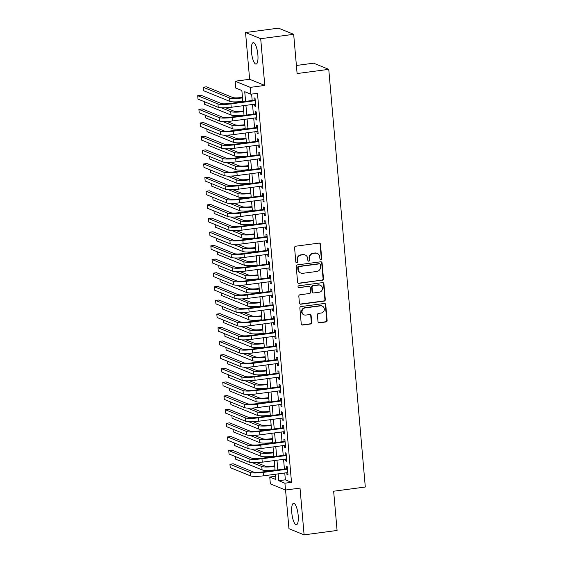 <?xml version="1.0" encoding="UTF-8"?>
<svg xmlns="http://www.w3.org/2000/svg" width="563" height="563" viewBox="0 0 563 563"><rect width="100%" height="100%" fill="white"/><g stroke="black" fill="none" stroke-linecap="round" stroke-linejoin="round"><path stroke-width="0.84" d="M320.889 259.564A0.95 0.901 112.1 0 0 321.712 258.508L320.467 244.272A1.358 1.288 112.1 0 0 319.059 243.103L295.751 246.2A1.358 1.288 112.1 0 0 294.576 247.713L295.821 261.95A0.95 0.901 112.1 0 0 296.807 262.766A0.95 0.901 112.1 0 0 297.63 261.711L297.475 259.867A4.356 4.124 112.1 0 1 301.24 255.025L303.183 254.772A4.356 4.124 112.1 0 1 307.701 258.508L307.862 260.345A0.95 0.901 112.1 0 0 308.848 261.169A0.95 0.901 112.1 0 0 309.671 260.106L309.509 258.262A4.356 4.124 112.1 0 1 313.281 253.427L315.224 253.167A4.356 4.124 112.1 0 1 319.742 256.904L319.904 258.748A0.95 0.901 112.1 0 0 320.889 259.564M320.256 259.402A0.95 0.901 112.1 0 0 321.304 258.34L320.058 244.103A1.358 1.288 112.1 0 0 319.474 243.117M296.173 262.597A0.95 0.901 112.1 0 0 297.222 261.542L297.06 259.698L297.475 259.867M308.214 261A0.95 0.901 112.1 0 0 309.263 259.944L309.101 258.1L309.509 258.262M298.172 515.321A10.81 3.033 -97.6 0 0 293.555 503.308A10.81 3.033 -97.6 0 0 291.782 512.724A10.81 3.033 -97.6 0 0 296.405 524.744A10.81 3.033 -97.6 0 0 298.172 515.321M257.868 54.66A10.81 3.033 -97.6 0 0 253.251 42.64A10.81 3.033 -97.6 0 0 251.478 52.056A10.81 3.033 -97.6 0 0 256.102 64.076A10.81 3.033 -97.6 0 0 257.868 54.66M318.004 321.649A1.358 1.288 112.1 0 0 319.418 322.817L325.956 321.952A1.358 1.288 112.1 0 0 327.131 320.438L325.745 304.625A1.358 1.288 112.1 0 0 324.337 303.464L301.036 306.561A1.358 1.288 112.1 0 0 299.854 308.074L301.24 323.88A1.358 1.288 112.1 0 0 302.648 325.048L310.551 323.999A1.358 1.288 112.1 0 0 311.726 322.486L311.135 315.723A1.358 1.288 112.1 0 0 309.72 314.555L305.808 315.076A3.638 3.448 112.1 0 1 302.057 311.058A3.638 3.448 112.1 0 1 305.181 307.905L320.523 305.864A3.638 3.448 112.1 0 1 324.267 309.882A3.638 3.448 112.1 0 1 321.149 313.035L318.588 313.373A1.358 1.288 112.1 0 0 317.412 314.886L318.004 321.649M284.765 472.99L285.364 479.831L291.507 482.329L284.913 483.202L285.511 490.028L270.353 483.863L269.761 477.044L275.898 479.542L275.434 474.229M293.675 34.315L260.697 38.699L245.545 32.534L278.516 28.15L293.675 34.315L297.102 73.556L328.757 69.348L365.303 487.016L333.648 491.225L337.082 530.466L304.104 534.85L300.016 488.1L285.511 490.028M245.545 32.534L249.634 79.284L264.786 85.442L260.697 38.699M264.786 85.442L250.282 87.371L250.88 94.197L244.736 91.699L245.581 101.375M291.507 482.329L257.474 93.324L250.88 94.197M322.31 280.283A1.358 1.288 112.1 0 0 323.486 278.769L322.099 262.963A1.358 1.288 112.1 0 0 320.692 261.795L297.391 264.891A1.358 1.288 112.1 0 0 296.208 266.405L297.595 282.211A1.358 1.288 112.1 0 0 299.002 283.379L321.902 280.114A1.358 1.288 112.1 0 0 323.078 278.608L321.691 262.794A1.358 1.288 112.1 0 0 321.107 261.809M323.922 283.794L325.308 299.607A1.358 1.288 112.1 0 1 324.133 301.114L300.825 304.217A1.358 1.288 112.1 0 1 299.417 303.049L298.826 296.279A1.358 1.288 112.1 0 1 300.002 294.766L309.453 293.513A1.358 1.288 112.1 0 0 310.628 292L310.234 287.51A1.358 1.288 112.1 0 0 308.827 286.342L298.988 287.651A0.95 0.901 112.1 0 1 298.003 286.602A0.95 0.901 112.1 0 1 298.819 285.779L322.515 282.626A1.358 1.288 112.1 0 1 323.922 283.794L323.514 283.625L324.9 299.439L325.308 299.607M285.568 490.021L288.953 528.685L304.104 534.85M254.575 104.19L254.736 106.027L255.757 106.449L255.039 98.258L254.019 97.842L254.223 100.228M255.764 117.836L255.926 119.68L256.953 120.095L256.235 111.903L255.208 111.488L255.419 113.881M256.96 131.489L257.122 133.325L258.143 133.748L257.432 125.556L256.404 125.141L256.615 127.527M258.157 145.134L258.318 146.978L259.339 147.393L258.621 139.202L257.601 138.787L257.812 141.179M259.346 158.787L259.508 160.624L260.535 161.046L259.817 152.855L258.79 152.439L259.001 154.825M260.542 172.433L260.704 174.277L261.725 174.692L261.014 166.5L259.986 166.085L260.197 168.478M261.739 186.086L261.901 187.922L262.921 188.345L262.203 180.153L261.183 179.738L261.394 182.123M262.928 199.731L263.09 201.575L264.117 201.99L263.4 193.799L262.379 193.383L262.583 195.776M264.124 213.384L264.286 215.221L265.314 215.643L264.596 207.451L263.568 207.036L263.78 209.422M265.321 227.03L265.483 228.874L266.503 229.289L265.785 221.097L264.765 220.682L264.976 223.075M266.517 240.683L266.672 242.526L267.699 242.942L266.982 234.75L265.961 234.335L266.165 236.72M267.707 254.328L267.868 256.172L268.896 256.587L268.178 248.396L267.151 247.98L267.362 250.373M268.903 267.981L269.065 269.825L270.085 270.24L269.367 262.048L268.347 261.633L268.558 264.019M270.099 281.627L270.254 283.471L271.282 283.886L270.564 275.701L269.543 275.279L269.747 277.672M271.289 295.279L271.45 297.123L272.478 297.538L271.76 289.347L270.733 288.932L270.944 291.317M272.485 308.925L272.647 310.769L273.667 311.184L272.956 303L271.929 302.577L272.14 304.97M273.681 322.578L273.843 324.422L274.864 324.837L274.146 316.645L273.125 316.23L273.329 318.616M274.871 336.224L275.033 338.067L276.06 338.483L275.342 330.298L274.315 329.876L274.526 332.269M276.067 349.876L276.229 351.72L277.249 352.135L276.539 343.944L275.511 343.529L275.722 345.914M277.263 363.522L277.425 365.366L278.446 365.781L277.728 357.596L276.707 357.174L276.912 359.567M278.453 377.175L278.615 379.019L279.642 379.434L278.924 371.242L277.897 370.827L278.108 373.213M279.649 390.821L279.811 392.664L280.831 393.08L280.121 384.895L279.093 384.473L279.304 386.865M280.846 404.473L281.007 406.317L282.028 406.732L281.31 398.541L280.29 398.125L280.501 400.511M282.035 418.119L282.197 419.963L283.224 420.378L282.506 412.193L281.486 411.778L281.69 414.164M283.231 431.772L283.393 433.616L284.421 434.031L283.703 425.839L282.675 425.424L282.886 427.81M284.428 445.417L284.589 447.261L285.61 447.676L284.892 439.492L283.872 439.077L284.083 441.462M285.617 459.07L285.779 460.914L286.806 461.329L286.088 453.138L285.068 452.722L285.272 455.108M251.619 94.098L252.175 100.503M252.52 104.458L253.371 114.148M253.716 118.11L254.567 127.801M254.912 131.756L255.757 141.447M256.102 145.409L256.953 155.099M257.298 159.055L258.15 168.745M258.494 172.707L259.339 182.398M259.691 186.353L260.535 196.044M260.88 200.006L261.732 209.696M262.076 213.651L262.921 223.342M263.273 227.304L264.117 236.995M264.462 240.95L265.314 250.641M265.659 254.603L266.503 264.293M266.855 268.248L267.699 277.939M268.044 281.901L268.896 291.592M269.241 295.547L270.085 305.245M270.437 309.2L271.282 318.89M271.626 322.852L272.478 332.543M272.823 336.498L273.674 346.189M274.019 350.151L274.864 359.841M275.208 363.797L276.06 373.487M276.405 377.449L277.256 387.14M277.601 391.095L278.446 400.786M278.791 404.748L279.642 414.438M279.987 418.393L280.838 428.084M281.183 432.046L282.028 441.737M282.38 445.692L283.224 455.383M283.569 459.345L284.421 469.035M286.813 472.716L286.975 474.56L288.003 474.975L287.285 466.79L286.257 466.375L286.468 468.761M328.757 69.348L313.605 63.183L296.398 65.47M275.617 476.263L269.761 477.044M242.85 101.741L241.865 90.53L235.721 88.032L235.13 81.213L250.282 87.371M249.634 79.284L235.13 81.213M278.171 473.87L278.769 480.703L284.913 483.202M245.925 105.337L246.777 115.028M247.122 118.983L247.966 128.674M248.318 132.636L249.163 142.326M249.508 146.281L250.359 155.972M250.704 159.934L251.555 169.625M251.9 173.58L252.745 183.271M253.09 187.233L253.941 196.923M254.286 200.878L255.138 210.569M255.482 214.531L256.327 224.222M256.679 228.177L257.523 237.868M257.868 241.83L258.72 251.52M259.064 255.482L259.909 265.173M260.261 269.128L261.105 278.819M261.45 282.781L262.302 292.471M262.647 296.427L263.491 306.117M263.843 310.079L264.687 319.77M265.032 323.725L265.884 333.416M266.229 337.378L267.073 347.068M267.425 351.023L268.269 360.714M268.614 364.676L269.466 374.367M269.811 378.322L270.662 388.013M271.007 391.975L271.852 401.665M272.196 405.62L273.048 415.311M273.393 419.273L274.244 428.964M274.589 432.919L275.434 442.609M275.779 446.572L276.63 456.262M276.975 460.217L277.826 469.908M275.089 470.274L274.244 460.583M273.899 456.621L273.048 446.931M272.703 442.975L271.852 433.285M271.507 429.323L270.662 419.632M270.317 415.677L269.466 405.986M269.121 402.024L268.269 392.334M267.925 388.379L267.08 378.688M266.728 374.726L265.884 365.035M265.539 361.08L264.687 351.389M264.343 347.427L263.498 337.737M263.146 333.782L262.302 324.091M261.957 320.129L261.105 310.438M260.76 306.483L259.916 296.792M259.564 292.83L258.72 283.14M258.375 279.185L257.523 269.494M257.178 265.532L256.334 255.841M255.982 251.886L255.138 242.196M254.793 238.233L253.941 228.543M253.596 224.588L252.745 214.897M252.4 210.935L251.555 201.244M251.211 197.289L250.359 187.599M250.014 183.637L249.163 173.946M248.818 169.991L247.973 160.3M247.621 156.338L246.777 146.647M246.432 142.685L245.581 132.995M245.236 129.04L244.391 119.349M244.039 115.387L243.195 105.696M285.364 479.831L278.769 480.703M254.736 106.027L255.708 105.9M255.926 119.68L256.904 119.546M257.122 133.325L258.1 133.199M258.318 146.978L259.29 146.844M259.508 160.624L260.486 160.497M260.704 174.277L261.682 174.143M261.901 187.922L262.872 187.796M263.09 201.575L264.068 201.448M264.286 215.221L265.264 215.094M265.483 228.874L266.454 228.747M266.672 242.526L267.65 242.393M267.868 256.172L268.847 256.045M269.065 269.825L270.036 269.691M270.254 283.471L271.232 283.344M271.45 297.123L272.429 296.99M272.647 310.769L273.625 310.642M273.843 324.422L274.814 324.288M275.033 338.067L276.011 337.941M276.229 351.72L277.207 351.586M277.425 365.366L278.396 365.239M278.615 379.019L279.593 378.885M279.811 392.664L280.789 392.538M281.007 406.317L281.979 406.183M282.197 419.963L283.175 419.836M283.393 433.616L284.371 433.482M284.589 447.261L285.561 447.135M285.779 460.914L286.757 460.78M286.975 474.56L287.953 474.433M317.236 253.42L316.828 253.259A4.356 4.124 112.1 0 0 314.808 253.005L315.224 253.167M309.101 258.1A4.356 4.124 112.1 0 1 312.873 253.259L314.808 253.005M305.195 255.025L304.787 254.856A4.356 4.124 112.1 0 0 302.774 254.603L303.183 254.772M297.06 259.698A4.356 4.124 112.1 0 1 300.832 254.863L302.774 254.603M298.179 283.196A1.358 1.288 112.1 0 0 298.594 283.217L321.902 280.114M320.417 264.673A0.95 0.901 112.1 0 0 319.432 263.857L298.974 266.581A0.95 0.901 112.1 0 0 298.151 267.636L298.32 269.578A4.356 4.124 112.1 0 0 302.838 273.315L316.821 271.457A4.356 4.124 112.1 0 0 320.586 266.616L320.417 264.673M319.868 263.913L319.46 263.751A0.95 0.901 112.1 0 0 319.024 263.695L319.432 263.857M300.825 273.062L300.417 272.893A4.356 4.124 112.1 0 1 297.911 269.41L297.743 267.467A0.95 0.901 112.1 0 1 298.566 266.412L319.024 263.695M300.002 304.034A1.358 1.288 112.1 0 0 300.417 304.048L323.725 300.952A1.358 1.288 112.1 0 0 324.9 299.439M309.453 286.426L309.045 286.257A1.358 1.288 112.1 0 0 308.418 286.18L298.988 287.651M319.256 292.211A3.638 3.448 112.1 0 0 320.319 285.251A3.638 3.448 112.1 0 0 318.63 285.04L313.225 285.758A1.358 1.288 112.1 0 0 312.05 287.271L312.444 291.761A1.358 1.288 112.1 0 0 313.851 292.929L319.256 292.211M320.319 285.251L319.911 285.089A3.638 3.448 112.1 0 0 318.222 284.871L318.63 285.04M313.225 292.844L312.817 292.683A1.358 1.288 112.1 0 1 312.036 291.592L311.642 287.102A1.358 1.288 112.1 0 1 312.817 285.596L318.222 284.871M323.514 283.625A1.358 1.288 112.1 0 0 322.93 282.64M322.205 306.075L321.797 305.913A3.638 3.448 112.1 0 0 320.108 305.702L320.523 305.864M304.119 314.858L303.71 314.696A3.638 3.448 112.1 0 1 304.766 307.736L320.108 305.702M301.824 324.865A1.358 1.288 112.1 0 0 302.24 324.879L310.136 323.831A1.358 1.288 112.1 0 0 311.318 322.317L310.727 315.554A1.358 1.288 112.1 0 0 310.143 314.569M318.588 322.634A1.358 1.288 112.1 0 0 319.01 322.655L325.548 321.783A1.358 1.288 112.1 0 0 326.723 320.27L325.337 304.463A1.358 1.288 112.1 0 0 324.752 303.478M242.463 97.371L241.485 97.505A6.932 1.049 175 0 1 232.843 97.547L206.445 86.808L203.152 87.251L229.542 97.983A10.394 1.576 -5 0 0 242.505 97.92L242.815 101.333M203.152 87.251L203.447 90.657L229.845 101.396A10.394 1.576 -5 0 0 242.808 101.333M255.201 100.101L229.894 103.465A6.932 1.049 175 0 1 221.252 103.508L200.998 95.267L197.697 95.71L217.951 103.944A10.394 1.576 -5 0 0 230.914 103.881L255.25 100.643M197.697 95.71L198 99.123L218.254 107.357A10.394 1.576 -5 0 0 231.217 107.294L255.546 104.056M243.659 111.024L242.681 111.15A6.932 1.049 175 0 1 234.039 111.192L225.672 107.793M221.358 107.822L230.739 111.636A10.394 1.576 -5 0 0 243.702 111.565L244.004 114.979A10.394 1.576 -5 0 1 231.034 115.042L204.643 104.31L204.418 101.727M244.856 124.669L243.87 124.803A6.932 1.049 175 0 1 235.228 124.845L226.861 121.439M222.554 121.467L231.935 125.282A10.394 1.576 -5 0 0 244.898 125.218L245.201 128.631A10.394 1.576 -5 0 1 232.23 128.695L205.833 117.956L205.608 115.38M246.045 138.322L245.067 138.449A6.932 1.049 175 0 1 236.425 138.491L228.057 135.092M223.75 135.12L233.124 138.934A10.394 1.576 -5 0 0 246.087 138.864L246.397 142.277A10.394 1.576 -5 0 1 233.427 142.348L207.029 131.608L206.804 129.026M247.241 151.968L246.263 152.101A6.932 1.049 175 0 1 237.621 152.144L229.254 148.738M224.947 148.766L234.321 152.58A10.394 1.576 -5 0 0 247.284 152.517L247.586 155.93A10.394 1.576 -5 0 1 234.623 155.993L208.226 145.254L208 142.678M256.397 113.747L231.083 117.111A6.932 1.049 175 0 1 222.441 117.153L202.194 108.919L198.894 109.356L219.148 117.597A10.394 1.576 -5 0 0 232.111 117.526L256.446 114.296M198.894 109.356L199.189 112.769L219.443 121.01A10.394 1.576 -5 0 0 232.406 120.939L256.742 117.709M257.594 127.4L232.28 130.764A6.932 1.049 175 0 1 223.638 130.806L203.384 122.565L200.09 123.008L220.337 131.242A10.394 1.576 -5 0 0 233.307 131.179L257.636 127.942M200.09 123.008L200.386 126.422L220.64 134.656A10.394 1.576 -5 0 0 233.603 134.592L257.938 131.355M258.783 141.046L233.476 144.409A6.932 1.049 175 0 1 224.834 144.452L204.58 136.218L201.28 136.654L221.533 144.895A10.394 1.576 -5 0 0 234.497 144.825L258.832 141.594M201.28 136.654L201.582 140.067L221.836 148.308A10.394 1.576 -5 0 0 234.799 148.238L259.128 145.008M259.979 154.698L234.665 158.062A6.932 1.049 175 0 1 226.023 158.104L205.776 149.864L202.476 150.307L222.73 158.541A10.394 1.576 -5 0 0 235.693 158.477L260.029 155.24M202.476 150.307L202.771 153.72L223.025 161.954A10.394 1.576 -5 0 0 235.988 161.891L260.324 158.653M248.438 165.621L247.453 165.747A6.932 1.049 175 0 1 238.811 165.789L230.443 162.39M226.136 162.418L235.517 166.233A10.394 1.576 -5 0 0 248.48 166.162L248.783 169.576A10.394 1.576 -5 0 1 235.813 169.646L209.415 158.907L209.19 156.324M261.176 168.344L235.862 171.708A6.932 1.049 175 0 1 227.22 171.75L206.966 163.516L203.672 163.953L223.926 172.194A10.394 1.576 -5 0 0 236.889 172.123L261.218 168.893M203.672 163.953L203.968 167.366L224.222 175.607A10.394 1.576 -5 0 0 237.185 175.536L261.521 172.306M249.634 179.266L248.649 179.4A6.932 1.049 175 0 1 240.007 179.442L231.639 176.036M227.332 176.064L236.706 179.879A10.394 1.576 -5 0 0 249.676 179.815L249.979 183.228A10.394 1.576 -5 0 1 237.009 183.292L210.611 172.552L210.386 169.977M262.365 181.997L237.058 185.361A6.932 1.049 175 0 1 228.416 185.403L208.162 177.162L204.862 177.605L225.116 185.839A10.394 1.576 -5 0 0 238.079 185.776L262.414 182.539M204.862 177.605L205.164 181.019L225.418 189.252A10.394 1.576 -5 0 0 238.381 189.189L262.71 185.952M250.824 192.919L249.845 193.046A6.932 1.049 175 0 1 241.203 193.088L232.836 189.689M228.529 189.717L237.903 193.531A10.394 1.576 -5 0 0 250.866 193.461L251.168 196.874A10.394 1.576 -5 0 1 238.205 196.944L211.808 186.205L211.582 183.629M263.561 195.642L238.248 199.006A6.932 1.049 175 0 1 229.605 199.049L209.359 190.815L206.058 191.251L226.312 199.492A10.394 1.576 -5 0 0 239.275 199.422L263.611 196.191M206.058 191.251L206.361 194.664L226.607 202.905A10.394 1.576 -5 0 0 239.571 202.835L263.906 199.605M252.02 206.565L251.035 206.698A6.932 1.049 175 0 1 242.393 206.741L234.025 203.334M229.718 203.363L239.099 207.177A10.394 1.576 -5 0 0 252.062 207.114L252.365 210.527A10.394 1.576 -5 0 1 239.395 210.59L213.004 199.858L212.772 197.275M264.758 209.295L239.444 212.659A6.932 1.049 175 0 1 230.802 212.701L210.548 204.46L207.254 204.904L227.508 213.138A10.394 1.576 -5 0 0 240.471 213.074L264.8 209.837M207.254 204.904L207.55 208.317L227.804 216.551A10.394 1.576 -5 0 0 240.767 216.488L265.103 213.25M253.216 220.217L252.231 220.344A6.932 1.049 175 0 1 243.589 220.386L235.221 216.987M230.914 217.015L240.295 220.83A10.394 1.576 -5 0 0 253.259 220.759L253.561 224.173A10.394 1.576 -5 0 1 240.591 224.243L214.193 213.504L213.968 210.928M265.947 222.941L240.64 226.305A6.932 1.049 175 0 1 231.998 226.354L211.744 218.113L208.444 218.55L228.698 226.79A10.394 1.576 -5 0 0 241.661 226.72L265.996 223.49M208.444 218.55L208.746 221.963L229 230.204A10.394 1.576 -5 0 0 241.963 230.133L266.299 226.903M254.406 233.863L253.427 233.997A6.932 1.049 175 0 1 244.785 234.039L236.418 230.633M232.111 230.661L241.485 234.475A10.394 1.576 -5 0 0 254.448 234.412L254.757 237.825A10.394 1.576 -5 0 1 241.787 237.889L215.39 227.156L215.165 224.574M267.144 236.594L241.837 239.958A6.932 1.049 175 0 1 233.195 240L212.941 231.766L209.64 232.202L229.894 240.436A10.394 1.576 -5 0 0 242.857 240.373L267.193 237.136M209.64 232.202L209.943 235.615L230.19 243.849A10.394 1.576 -5 0 0 243.153 243.786L267.488 240.549M255.602 247.516L254.617 247.643A6.932 1.049 175 0 1 245.975 247.685L237.607 244.286M233.3 244.314L242.681 248.128A10.394 1.576 -5 0 0 255.644 248.058L255.947 251.471A10.394 1.576 -5 0 1 242.977 251.541L216.586 240.802L216.361 238.226M268.34 250.239L243.026 253.603A6.932 1.049 175 0 1 234.384 253.653L214.13 245.412L210.836 245.848L231.09 254.089A10.394 1.576 -5 0 0 244.053 254.026L268.382 250.788M210.836 245.848L211.132 249.261L231.386 257.502A10.394 1.576 -5 0 0 244.349 257.432L268.685 254.202M256.798 261.162L255.813 261.295A6.932 1.049 175 0 1 247.171 261.338L238.803 257.931M234.497 257.96L243.878 261.774A10.394 1.576 -5 0 0 256.841 261.711L257.143 265.124A10.394 1.576 -5 0 1 244.173 265.187L217.775 254.455L217.55 251.872M269.529 263.892L244.222 267.256A6.932 1.049 175 0 1 235.58 267.298L215.326 259.064L212.033 259.501L232.28 267.735A10.394 1.576 -5 0 0 245.243 267.671L269.578 264.434M212.033 259.501L212.328 262.914L232.582 271.148A10.394 1.576 -5 0 0 245.545 271.084L269.881 267.847M270.726 277.538L245.419 280.902A6.932 1.049 175 0 1 236.777 280.951L216.523 272.71L213.222 273.146L233.476 281.387A10.394 1.576 -5 0 0 246.439 281.324L270.775 278.087M213.222 273.146L213.525 276.56L233.772 284.801A10.394 1.576 -5 0 0 246.742 284.73L271.07 281.5M271.922 291.191L246.608 294.555A6.932 1.049 175 0 1 237.966 294.597L217.712 286.363L214.419 286.799L234.672 295.033A10.394 1.576 -5 0 0 247.636 294.97L271.971 291.733M214.419 286.799L214.714 290.212L234.968 298.446A10.394 1.576 -5 0 0 247.931 298.383L272.267 295.146M257.988 274.814L257.01 274.941A6.932 1.049 175 0 1 248.367 274.99L240 271.584M235.693 271.612L245.067 275.427A10.394 1.576 -5 0 0 258.03 275.356L258.34 278.769A10.394 1.576 -5 0 1 245.369 278.84L218.972 268.101L218.747 265.525M259.184 288.46L258.206 288.594A6.932 1.049 175 0 1 249.564 288.636L241.189 285.23M219.943 279.171L220.168 281.753L246.559 292.486A10.394 1.576 -5 0 0 259.522 292.422L259.529 292.422M236.882 285.258L246.263 289.072A10.394 1.576 -5 0 0 259.226 289.009L259.522 292.422M260.38 302.113L259.395 302.24A6.932 1.049 175 0 1 250.753 302.289L242.386 298.883M221.132 292.823L221.358 295.399L247.755 306.138A10.394 1.576 -5 0 0 260.718 306.068L260.725 306.068M238.079 298.911L247.46 302.725A10.394 1.576 -5 0 0 260.423 302.662L260.718 306.068M273.111 304.836L247.804 308.2A6.932 1.049 175 0 1 239.162 308.25L218.908 300.009L215.615 300.445L235.862 308.686A10.394 1.576 -5 0 0 248.825 308.623L273.161 305.385M215.615 300.445L215.911 303.858L236.164 312.099A10.394 1.576 -5 0 0 249.127 312.029L273.463 308.798M261.57 315.759L260.592 315.892A6.932 1.049 175 0 1 251.95 315.934L243.582 312.528M222.329 306.469L222.554 309.052L248.952 319.784A10.394 1.576 -5 0 0 261.915 319.721L261.922 319.721M239.275 312.556L248.649 316.371A10.394 1.576 -5 0 0 261.612 316.307L261.915 319.721M274.308 318.489L249.001 321.853A6.932 1.049 175 0 1 240.359 321.895L220.105 313.661L216.804 314.098L237.058 322.332A10.394 1.576 -5 0 0 250.021 322.268L274.357 319.031M216.804 314.098L217.107 317.511L237.361 325.745A10.394 1.576 -5 0 0 250.324 325.681L274.653 322.444M262.766 329.411L261.788 329.538A6.932 1.049 175 0 1 253.146 329.587L244.771 326.181M240.464 326.209L249.845 330.024A10.394 1.576 -5 0 0 262.808 329.96L263.111 333.366A10.394 1.576 -5 0 1 250.141 333.437L223.75 322.698L223.525 320.122M275.504 332.135L250.19 335.499A6.932 1.049 175 0 1 241.548 335.548L221.294 327.307L218.001 327.743L238.255 335.984A10.394 1.576 -5 0 0 251.218 335.921L275.553 332.684M218.001 327.743L218.296 331.157L238.55 339.398A10.394 1.576 -5 0 0 251.513 339.327L275.849 336.097M263.963 343.057L262.977 343.191A6.932 1.049 175 0 1 254.335 343.233L245.968 339.827M241.661 339.855L251.042 343.669A10.394 1.576 -5 0 0 264.005 343.606L264.307 347.019A10.394 1.576 -5 0 1 251.337 347.082L224.94 336.35L224.714 333.768M276.693 345.788L251.387 349.151A6.932 1.049 175 0 1 242.744 349.194L222.491 340.96L219.197 341.396L239.444 349.63A10.394 1.576 -5 0 0 252.414 349.567L276.743 346.336M219.197 341.396L219.493 344.809L239.747 353.043A10.394 1.576 -5 0 0 252.71 352.98L277.045 349.743M265.152 356.71L264.174 356.836A6.932 1.049 175 0 1 255.532 356.886L247.164 353.48M242.857 353.508L252.231 357.322A10.394 1.576 -5 0 0 265.194 357.259L265.504 360.665A10.394 1.576 -5 0 1 252.534 360.735L226.136 349.996L225.911 347.42M277.89 359.433L252.583 362.797A6.932 1.049 175 0 1 243.941 362.846L223.687 354.606L220.386 355.042L240.64 363.283A10.394 1.576 -5 0 0 253.603 363.219L277.939 359.982M220.386 355.042L220.689 358.455L240.943 366.696A10.394 1.576 -5 0 0 253.906 366.633L278.235 363.395M266.348 370.355L265.37 370.489A6.932 1.049 175 0 1 256.728 370.531L248.36 367.125M244.046 367.153L253.427 370.968A10.394 1.576 -5 0 0 266.39 370.904L266.693 374.318A10.394 1.576 -5 0 1 253.73 374.381L227.332 363.649L227.107 361.066M279.086 373.086L253.772 376.45A6.932 1.049 175 0 1 245.13 376.492L224.883 368.258L221.583 368.695L241.837 376.928A10.394 1.576 -5 0 0 254.8 376.865L279.135 373.635M221.583 368.695L221.878 372.108L242.132 380.342A10.394 1.576 -5 0 0 255.095 380.278L279.431 377.041M267.545 384.008L266.559 384.135A6.932 1.049 175 0 1 257.917 384.184L249.55 380.778M245.243 380.806L254.624 384.62A10.394 1.576 -5 0 0 267.587 384.557L267.889 387.963A10.394 1.576 -5 0 1 254.919 388.034L228.522 377.294L228.296 374.719M280.283 386.732L254.969 390.103A6.932 1.049 175 0 1 246.327 390.145L226.073 381.904L222.779 382.34L243.033 390.581A10.394 1.576 -5 0 0 255.996 390.518L280.325 387.281M222.779 382.34L223.075 385.754L243.329 393.994A10.394 1.576 -5 0 0 256.292 393.931L280.627 390.694M268.741 397.654L267.756 397.788A6.932 1.049 175 0 1 259.114 397.83L250.746 394.431M246.439 394.452L255.813 398.266A10.394 1.576 -5 0 0 268.783 398.203L269.086 401.616A10.394 1.576 -5 0 1 256.116 401.679L229.718 390.947L229.493 388.364M281.472 400.384L256.165 403.748A6.932 1.049 175 0 1 247.523 403.791L227.269 395.557L223.968 395.993L244.222 404.234A10.394 1.576 -5 0 0 257.185 404.164L281.521 400.933M223.968 395.993L224.271 399.406L244.525 407.64A10.394 1.576 -5 0 0 257.488 407.577L281.817 404.34M269.93 411.307L268.952 411.433A6.932 1.049 175 0 1 260.31 411.483L251.942 408.076M230.689 402.017L230.914 404.593L257.312 415.332A10.394 1.576 -5 0 0 270.275 415.269L270.275 415.262M247.636 408.105L257.01 411.919A10.394 1.576 -5 0 0 269.973 411.856L269.98 411.856M271.127 424.952L270.141 425.086A6.932 1.049 175 0 1 261.499 425.128L253.132 421.729M248.825 421.75L258.206 425.565A10.394 1.576 -5 0 0 271.169 425.501L271.472 428.915A10.394 1.576 -5 0 1 258.501 428.978L232.104 418.246L231.879 415.663M272.323 438.605L271.338 438.739A6.932 1.049 175 0 1 262.696 438.781L254.328 435.375M250.021 435.403L259.402 439.217A10.394 1.576 -5 0 0 272.365 439.154L272.668 442.56A10.394 1.576 -5 0 1 259.698 442.631L233.3 431.891L233.075 429.316M282.668 414.03L257.354 417.401A6.932 1.049 175 0 1 248.712 417.443L228.465 409.202L225.165 409.646L245.419 417.88A10.394 1.576 -5 0 0 258.382 417.816L282.717 414.579M225.165 409.646L225.46 413.052L245.714 421.293A10.394 1.576 -5 0 0 258.677 421.23L283.013 417.992M283.865 427.683L258.551 431.047A6.932 1.049 175 0 1 249.909 431.089L229.655 422.855L226.361 423.292L246.615 431.532A10.394 1.576 -5 0 0 259.578 431.462L283.907 428.232M226.361 423.292L226.657 426.705L246.911 434.939A10.394 1.576 -5 0 0 259.874 434.875L284.209 431.645M285.054 441.336L259.747 444.7A6.932 1.049 175 0 1 251.105 444.742L230.851 436.501L227.551 436.944L247.804 445.178A10.394 1.576 -5 0 0 260.768 445.115L285.103 441.878M227.551 436.944L227.853 440.35L248.107 448.591A10.394 1.576 -5 0 0 261.07 448.528L285.406 445.291M273.512 452.251L272.534 452.385A6.932 1.049 175 0 1 263.892 452.427L255.525 449.028M251.218 449.049L260.592 452.863A10.394 1.576 -5 0 0 273.555 452.8L273.857 456.213A10.394 1.576 -5 0 1 260.894 456.276L234.497 445.544L234.271 442.961M286.25 454.981L260.943 458.345A6.932 1.049 175 0 1 252.294 458.388L232.047 450.154L228.747 450.59L249.001 458.831A10.394 1.576 -5 0 0 261.964 458.761L286.3 455.53M228.747 450.59L229.05 454.003L249.296 462.237A10.394 1.576 -5 0 0 262.259 462.174L286.595 458.944M274.709 465.904L273.724 466.037A6.932 1.049 175 0 1 265.082 466.08L256.714 462.673M252.407 462.702L261.788 466.516A10.394 1.576 -5 0 0 274.751 466.453L275.054 469.859A10.394 1.576 -5 0 1 262.084 469.929L235.693 459.19L235.461 456.614M287.447 468.634L262.133 471.998A6.932 1.049 175 0 1 253.491 472.04L233.237 463.799L229.943 464.243L250.197 472.477A10.394 1.576 -5 0 0 263.16 472.413L287.489 469.176M229.943 464.243L230.239 467.649L250.493 475.89A10.394 1.576 -5 0 0 263.456 475.826L287.792 472.589M321.304 258.34L321.712 258.508M297.222 261.542L297.63 261.711M309.263 259.944L309.671 260.106M312.873 253.259L313.281 253.427M300.832 254.863L301.24 255.025M320.058 244.103L320.467 244.272M298.594 283.217L299.002 283.379M321.691 262.794L322.099 262.963M323.078 278.608L323.486 278.769M298.566 266.412L298.974 266.581M297.743 267.467L298.151 267.636M297.911 269.41L298.32 269.578M323.725 300.952L324.133 301.114M300.417 304.048L300.825 304.217M308.418 286.18L308.827 286.342M312.817 285.596L313.225 285.758M311.642 287.102L312.05 287.271M312.036 291.592L312.444 291.761M304.766 307.736L305.181 307.905M310.727 315.554L311.135 315.723M311.318 322.317L311.726 322.486M310.136 323.831L310.551 323.999M302.24 324.879L302.648 325.048M325.337 304.463L325.745 304.625M326.723 320.27L327.131 320.438M325.548 321.783L325.956 321.952M319.01 322.655L319.418 322.817M229.542 97.983L229.845 101.396M230.914 103.881L231.217 107.294M217.951 103.944L218.254 107.357M230.739 111.636L231.034 115.042M231.935 125.282L232.23 128.695M233.124 138.934L233.427 142.348M234.321 152.58L234.623 155.993M232.111 117.526L232.406 120.939M219.148 117.597L219.443 121.01M233.307 131.179L233.603 134.592M220.337 131.242L220.64 134.656M234.497 144.825L234.799 148.238M221.533 144.895L221.836 148.308M235.693 158.477L235.988 161.891M222.73 158.541L223.025 161.954M235.517 166.233L235.813 169.646M236.889 172.123L237.185 175.536M223.926 172.194L224.222 175.607M236.706 179.879L237.009 183.292M238.079 185.776L238.381 189.189M225.116 185.839L225.418 189.252M237.903 193.531L238.205 196.944M239.275 199.422L239.571 202.835M226.312 199.492L226.607 202.905M239.099 207.177L239.395 210.59M240.471 213.074L240.767 216.488M227.508 213.138L227.804 216.551M240.295 220.83L240.591 224.243M241.661 226.72L241.963 230.133M228.698 226.79L229 230.204M241.485 234.475L241.787 237.889M242.857 240.373L243.153 243.786M229.894 240.436L230.19 243.849M242.681 248.128L242.977 251.541M244.053 254.026L244.349 257.432M231.09 254.089L231.386 257.502M243.878 261.774L244.173 265.187M245.243 267.671L245.545 271.084M232.28 267.735L232.582 271.148M246.439 281.324L246.742 284.73M233.476 281.387L233.772 284.801M247.636 294.97L247.931 298.383M234.672 295.033L234.968 298.446M245.067 275.427L245.369 278.84M246.263 289.072L246.559 292.486M247.46 302.725L247.755 306.138M248.825 308.623L249.127 312.029M235.862 308.686L236.164 312.099M248.649 316.371L248.952 319.784M250.021 322.268L250.324 325.681M237.058 322.332L237.361 325.745M249.845 330.024L250.141 333.437M251.218 335.921L251.513 339.327M238.255 335.984L238.55 339.398M251.042 343.669L251.337 347.082M252.414 349.567L252.71 352.98M239.444 349.63L239.747 353.043M252.231 357.322L252.534 360.735M253.603 363.219L253.906 366.633M240.64 363.283L240.943 366.696M253.427 370.968L253.73 374.381M254.8 376.865L255.095 380.278M241.837 376.928L242.132 380.342M254.624 384.62L254.919 388.034M255.996 390.518L256.292 393.931M243.033 390.581L243.329 393.994M255.813 398.266L256.116 401.679M257.185 404.164L257.488 407.577M244.222 404.234L244.525 407.64M269.973 411.856L270.275 415.269M257.01 411.919L257.312 415.332M258.206 425.565L258.501 428.978M259.402 439.217L259.698 442.631M258.382 417.816L258.677 421.23M245.419 417.88L245.714 421.293M259.578 431.462L259.874 434.875M246.615 431.532L246.911 434.939M260.768 445.115L261.07 448.528M247.804 445.178L248.107 448.591M260.592 452.863L260.894 456.276M261.964 458.761L262.259 462.174M249.001 458.831L249.296 462.237M261.788 466.516L262.084 469.929M263.16 472.413L263.456 475.826M250.197 472.477L250.493 475.89"/></g></svg>
